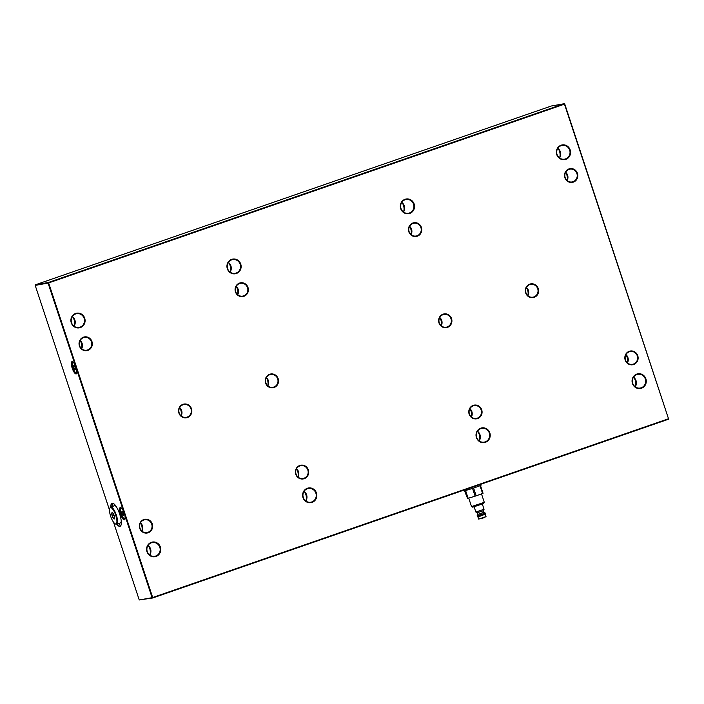 <?xml version="1.0" encoding="UTF-8"?>
<svg xmlns="http://www.w3.org/2000/svg" width="704" height="704" viewBox="0 0 704 704"><rect width="100%" height="100%" fill="white"/><g stroke="black" fill="none" stroke-linecap="round" stroke-linejoin="round"><path stroke-width="1.06" d="M116.741 524.172A12.206 3.643 -109.1 0 0 120.938 525.369A12.206 3.643 -109.1 0 0 119.513 513.594A12.206 3.643 -109.1 0 0 113.344 503.457A12.206 3.643 -109.1 0 0 112.235 503.202A12.206 3.643 -109.1 0 0 110.783 507.003M113.511 522.157L139.242 599.966L152.108 597.687L124.766 515.002A6.486 1.936 70.9 0 1 124.485 519.798A6.486 1.936 70.9 0 1 120.525 514.307A6.486 1.936 70.9 0 1 120.234 507.54A6.486 1.936 70.9 0 1 123.666 511.676L76.516 369.098A6.486 1.936 70.9 0 1 76.234 373.903A6.486 1.936 70.9 0 1 72.274 368.403A6.486 1.936 70.9 0 1 71.984 361.645A6.486 1.936 70.9 0 1 75.416 365.781L48.074 283.096L35.2 285.384L109.49 509.995M35.482 284.777L48.356 282.489L564.177 103.726L551.302 106.014L35.482 284.777L35.2 285.384M564.758 104.034L564.177 103.726L564.758 104.034L668.51 418.748L564.467 104.157L48.646 282.92L152.689 597.511L668.51 418.748L668.518 419.223L152.698 597.986L139.242 599.966M156.024 556.459A7.454 7.102 -100.1 0 1 146.696 547.879A7.454 7.102 -100.1 0 1 158.338 543.849A7.454 7.102 -100.1 0 1 156.024 556.459M312.066 502.383A7.454 7.102 -100.1 0 1 302.746 493.794A7.454 7.102 -100.1 0 1 314.38 489.764A7.454 7.102 -100.1 0 1 312.066 502.383M485.452 442.288A7.454 7.102 -100.1 0 1 476.133 433.708A7.454 7.102 -100.1 0 1 487.766 429.678A7.454 7.102 -100.1 0 1 485.452 442.288M641.502 388.212A7.454 7.102 -100.1 0 1 632.174 379.632A7.454 7.102 -100.1 0 1 643.817 375.593A7.454 7.102 -100.1 0 1 641.502 388.212M565.805 159.342A7.454 7.102 -100.1 0 1 556.486 150.753A7.454 7.102 -100.1 0 1 568.119 146.722A7.454 7.102 -100.1 0 1 565.805 159.342M409.763 213.418A7.454 7.102 -100.1 0 1 400.435 204.838A7.454 7.102 -100.1 0 1 412.078 200.798A7.454 7.102 -100.1 0 1 409.763 213.418M236.377 273.504A7.454 7.102 -100.1 0 1 227.049 264.924A7.454 7.102 -100.1 0 1 238.691 260.894A7.454 7.102 -100.1 0 1 236.377 273.504M80.326 327.589A7.454 7.102 -100.1 0 1 71.007 319A7.454 7.102 -100.1 0 1 82.641 314.97A7.454 7.102 -100.1 0 1 80.326 327.589M447.454 327.395A6.97 6.644 -100.1 0 1 438.733 319.37A6.97 6.644 -100.1 0 1 449.618 315.594A6.97 6.644 -100.1 0 1 447.454 327.395M534.151 297.352A6.97 6.644 -100.1 0 1 525.43 289.326A6.97 6.644 -100.1 0 1 536.316 285.551A6.97 6.644 -100.1 0 1 534.151 297.352M417.305 236.21A6.97 6.644 -100.1 0 1 408.575 228.184A6.97 6.644 -100.1 0 1 419.461 224.409A6.97 6.644 -100.1 0 1 417.305 236.21M573.346 182.134A6.97 6.644 -100.1 0 1 564.626 174.108A6.97 6.644 -100.1 0 1 575.511 170.333A6.97 6.644 -100.1 0 1 573.346 182.134M633.662 364.505A6.97 6.644 -100.1 0 1 624.941 356.47A6.97 6.644 -100.1 0 1 635.826 352.704A6.97 6.644 -100.1 0 1 633.662 364.505M477.611 418.581A6.97 6.644 -100.1 0 1 468.89 410.555A6.97 6.644 -100.1 0 1 479.776 406.78A6.97 6.644 -100.1 0 1 477.611 418.581M304.225 478.676A6.97 6.644 -100.1 0 1 295.504 470.642A6.97 6.644 -100.1 0 1 306.39 466.866A6.97 6.644 -100.1 0 1 304.225 478.676M274.076 387.49A6.97 6.644 -100.1 0 1 265.346 379.456A6.97 6.644 -100.1 0 1 276.232 375.681A6.97 6.644 -100.1 0 1 274.076 387.49M243.918 296.305A6.97 6.644 -100.1 0 1 235.189 288.27A6.97 6.644 -100.1 0 1 246.083 284.504A6.97 6.644 -100.1 0 1 243.918 296.305M87.868 350.381A6.97 6.644 -100.1 0 1 79.147 342.355A6.97 6.644 -100.1 0 1 90.033 338.58A6.97 6.644 -100.1 0 1 87.868 350.381M187.378 417.534A6.97 6.644 -100.1 0 1 178.658 409.499A6.97 6.644 -100.1 0 1 189.543 405.733A6.97 6.644 -100.1 0 1 187.378 417.534M148.183 532.752A6.97 6.644 -100.1 0 1 139.462 524.726A6.97 6.644 -100.1 0 1 150.348 520.951A6.97 6.644 -100.1 0 1 148.183 532.752M147.884 532.321A6.486 6.186 -100.1 0 1 139.762 527.252A6.486 6.186 -100.1 0 1 144.716 519.781A6.486 6.186 -100.1 0 1 147.884 532.321M140.483 522.843A6.486 6.186 -100.1 0 1 141.953 531.142M140.422 522.958A9.618 9.161 -100.1 0 1 141.856 531.054M187.088 417.102A6.486 6.186 -100.1 0 1 178.957 412.025A6.486 6.186 -100.1 0 1 183.92 404.554A6.486 6.186 -100.1 0 1 187.088 417.102M179.678 407.625A6.486 6.186 -100.1 0 1 181.157 415.914M179.617 407.739A9.618 9.161 -100.1 0 1 181.051 415.826M87.578 349.95A6.486 6.186 -100.1 0 1 79.446 344.881A6.486 6.186 -100.1 0 1 84.41 337.41A6.486 6.186 -100.1 0 1 87.578 349.95M80.168 340.472A6.486 6.186 -100.1 0 1 81.638 348.77M80.106 340.586A9.618 9.161 -100.1 0 1 81.541 348.682M243.619 295.874A6.486 6.186 -100.1 0 1 235.497 290.796A6.486 6.186 -100.1 0 1 240.451 283.325A6.486 6.186 -100.1 0 1 243.619 295.874M236.218 286.396A6.486 6.186 -100.1 0 1 237.688 294.686M236.157 286.51A9.618 9.161 -100.1 0 1 237.591 294.598M273.777 387.059A6.486 6.186 -100.1 0 1 265.654 381.982A6.486 6.186 -100.1 0 1 270.609 374.51A6.486 6.186 -100.1 0 1 273.777 387.059M266.376 377.582A6.486 6.186 -100.1 0 1 267.846 385.871M266.314 377.696A9.618 9.161 -100.1 0 1 267.749 385.783M303.934 478.245A6.486 6.186 -100.1 0 1 295.812 473.167A6.486 6.186 -100.1 0 1 300.766 465.696A6.486 6.186 -100.1 0 1 303.934 478.245M296.534 468.758A6.486 6.186 -100.1 0 1 298.003 477.057M296.472 468.882A9.618 9.161 -100.1 0 1 297.906 476.969M477.321 418.15A6.486 6.186 -100.1 0 1 469.19 413.081A6.486 6.186 -100.1 0 1 474.153 405.61A6.486 6.186 -100.1 0 1 477.321 418.15M469.911 408.672A6.486 6.186 -100.1 0 1 471.39 416.97M469.85 408.786A9.618 9.161 -100.1 0 1 471.293 416.882M633.371 364.074A6.486 6.186 -100.1 0 1 625.24 358.996A6.486 6.186 -100.1 0 1 630.194 351.525A6.486 6.186 -100.1 0 1 633.371 364.074M625.962 354.596A6.486 6.186 -100.1 0 1 627.431 362.886M625.9 354.71A9.618 9.161 -100.1 0 1 627.334 362.798M573.056 181.702A6.486 6.186 -100.1 0 1 564.925 176.625A6.486 6.186 -100.1 0 1 569.888 169.162A6.486 6.186 -100.1 0 1 573.056 181.702M565.646 172.225A6.486 6.186 -100.1 0 1 567.125 180.514M565.585 172.339A9.618 9.161 -100.1 0 1 567.019 180.435M417.006 235.787A6.486 6.186 -100.1 0 1 408.883 230.71A6.486 6.186 -100.1 0 1 413.838 223.238A6.486 6.186 -100.1 0 1 417.006 235.787M409.605 226.301A6.486 6.186 -100.1 0 1 411.074 234.599M409.543 226.415A9.618 9.161 -100.1 0 1 410.978 234.511M533.861 296.921A6.486 6.186 -100.1 0 1 525.73 291.852A6.486 6.186 -100.1 0 1 530.684 284.381A6.486 6.186 -100.1 0 1 533.861 296.921M526.451 287.443A6.486 6.186 -100.1 0 1 527.921 295.742M526.39 287.558A9.618 9.161 -100.1 0 1 527.824 295.654M447.163 326.964A6.486 6.186 -100.1 0 1 439.041 321.895A6.486 6.186 -100.1 0 1 443.995 314.424A6.486 6.186 -100.1 0 1 447.163 326.964M439.762 317.486A6.486 6.186 -100.1 0 1 441.232 325.785M439.701 317.601A9.618 9.161 -100.1 0 1 441.135 325.697M641.212 387.781A6.97 6.644 79.9 0 0 637.806 374.308A6.97 6.644 79.9 0 0 632.482 382.334A6.97 6.644 79.9 0 0 641.212 387.781M633.53 377.15A6.97 6.644 -100.1 0 1 635.246 386.839M633.626 377.221A10.094 9.627 -100.1 0 1 635.316 386.734M485.162 441.866A6.97 6.644 79.9 0 0 481.756 428.384A6.97 6.644 79.9 0 0 476.432 436.41A6.97 6.644 79.9 0 0 485.162 441.866M477.479 431.226A6.97 6.644 -100.1 0 1 479.204 440.915M477.576 431.297A10.094 9.627 -100.1 0 1 479.266 440.818M311.775 501.952A6.97 6.644 79.9 0 0 308.37 488.479A6.97 6.644 79.9 0 0 303.046 496.505A6.97 6.644 79.9 0 0 311.775 501.952M304.093 491.322A6.97 6.644 -100.1 0 1 305.818 501.01M304.19 491.392A10.094 9.627 -100.1 0 1 305.879 500.905M155.725 556.028A6.97 6.644 79.9 0 0 152.328 542.555A6.97 6.644 79.9 0 0 147.004 550.581A6.97 6.644 79.9 0 0 155.725 556.028M148.051 545.398A6.97 6.644 -100.1 0 1 149.767 555.086M148.148 545.468A10.094 9.627 -100.1 0 1 149.838 554.99M80.036 327.158A6.97 6.644 79.9 0 0 76.63 313.685A6.97 6.644 79.9 0 0 71.306 321.71A6.97 6.644 79.9 0 0 80.036 327.158M72.354 316.518A6.97 6.644 -100.1 0 1 74.078 326.216M72.45 316.598A10.094 9.627 -100.1 0 1 74.14 326.11M236.086 273.073A6.97 6.644 79.9 0 0 232.681 259.6A6.97 6.644 79.9 0 0 227.357 267.626A6.97 6.644 79.9 0 0 236.086 273.073M228.404 262.442A6.97 6.644 -100.1 0 1 230.12 272.131M228.501 262.513A10.094 9.627 -100.1 0 1 230.19 272.034M409.464 212.986A6.97 6.644 79.9 0 0 406.067 199.514A6.97 6.644 79.9 0 0 400.743 207.539A6.97 6.644 79.9 0 0 409.464 212.986M401.79 202.356A6.97 6.644 -100.1 0 1 403.506 212.045M401.887 202.426A10.094 9.627 -100.1 0 1 403.577 211.939M565.514 158.91A6.97 6.644 79.9 0 0 562.109 145.429A6.97 6.644 79.9 0 0 556.785 153.454A6.97 6.644 79.9 0 0 565.514 158.91M557.832 148.271A6.97 6.644 -100.1 0 1 559.557 157.96M557.929 148.342A10.094 9.627 -100.1 0 1 559.618 157.863M124.766 515.002L123.666 511.676M76.516 369.098L75.416 365.781M121.255 521.074A9.082 2.71 70.9 0 1 120.991 522.21L121.238 521.646A8.606 2.57 -109.1 0 0 121.29 521.497M116.019 506.282A8.606 2.57 -109.1 0 0 115.887 506.202L115.342 505.903A9.082 2.71 70.9 0 1 116.248 506.634M113.186 503.404A12.021 3.59 -109.1 0 0 112.605 506.37M118.554 523.538A12.021 3.59 -109.1 0 0 120.85 525.51M113.458 503.518A12.021 3.59 -109.1 0 0 112.473 503.325A12.021 3.59 -109.1 0 0 112.306 503.369A12.021 3.59 -109.1 0 0 111.047 506.906M116.996 524.075A12.021 3.59 -109.1 0 0 120.173 526.082A12.021 3.59 -109.1 0 0 120.991 525.254M668.518 419.223L668.8 418.616M152.698 597.986L152.108 597.687L152.698 597.986M48.356 282.489L48.074 283.096L48.646 282.92L48.356 282.489M112.825 512.943L111.839 513.119L112.244 515.944L113.643 518.593L114.646 518.241M114.101 515.302L112.244 515.944M114.638 518.417L113.643 518.593M109.771 508.314A8.606 2.57 70.9 0 1 115.764 515.319A8.606 2.57 70.9 0 1 115.122 523.758A8.606 2.57 70.9 0 1 110.774 516.622A8.606 2.57 70.9 0 1 109.771 508.314L110.009 507.751A9.082 2.71 70.9 0 1 110.66 507.038L114.391 505.754A9.082 2.71 70.9 0 1 115.342 505.903M120.991 522.21A9.082 2.71 70.9 0 1 120.34 522.922A9.082 2.71 70.9 0 1 120.217 522.949M110.66 507.038A9.082 2.71 70.9 0 1 116.345 515.143A9.082 2.71 70.9 0 1 116.609 524.207A9.082 2.71 70.9 0 1 115.658 524.058L115.122 523.758M114.206 515.601A3.362 1.003 70.9 0 1 114.55 518.69A3.362 1.003 70.9 0 1 112.253 516.102A3.362 1.003 70.9 0 1 112.455 512.653A3.362 1.003 70.9 0 1 114.206 515.601M75.152 369.714L74.219 368.579A2.209 0.66 -109.1 0 0 75.152 369.714L75.152 369.714A2.209 0.66 -109.1 0 0 75.425 369.538A2.209 0.66 -109.1 0 0 75.486 368.79L75.161 369.723M75.381 368.157L74.219 368.579M74.105 365.605L73.92 365.526A2.209 0.66 -109.1 0 0 73.594 366.45L73.929 365.526A2.209 0.66 -109.1 0 1 74.052 365.57A2.209 0.66 -109.1 0 1 74.862 366.67L74.879 366.696A2.209 0.66 -109.1 0 1 75.478 368.764L75.486 368.79M74.562 366.124L73.594 366.45M73.594 366.458L73.603 366.476A2.209 0.66 -109.1 0 0 74.202 368.553L73.603 366.476M74.193 363.422A5.386 1.61 -109.1 0 0 72.389 362.956A5.386 1.61 -109.1 0 0 72.354 363.053A5.386 1.61 -109.1 0 0 73.058 368.254A5.386 1.61 -109.1 0 0 75.742 372.618A5.386 1.61 -109.1 0 0 76.868 371.14M76.498 368.57A5.386 1.61 -109.1 0 0 75.75 366.265M75.944 372.706A5.773 1.725 -109.1 0 0 76.173 372.856A5.773 1.725 -109.1 0 0 76.78 372.953A5.773 1.725 -109.1 0 0 76.833 372.926L76.78 372.953M72.996 362.05L73.058 362.032A5.773 1.725 -109.1 0 0 72.996 362.05A5.773 1.725 -109.1 0 0 72.582 362.498A5.773 1.725 -109.1 0 0 72.547 362.604M123.262 515.557L122.32 514.131A2.209 0.66 -109.1 0 0 123.262 515.557L123.27 515.566A2.209 0.66 -109.1 0 0 123.675 515.434A2.209 0.66 -109.1 0 0 123.746 514.967L123.27 515.566M123.543 513.7L122.311 514.122L121.836 512.09L122.32 511.482A2.209 0.66 -109.1 0 1 123.262 512.899L123.279 512.934A2.209 0.66 -109.1 0 1 123.746 514.95L123.746 514.967M122.646 511.79L121.827 512.072L122.311 511.474A2.209 0.66 -109.1 0 0 122.302 511.465A2.209 0.66 -109.1 0 0 121.836 512.063L121.836 512.09A2.209 0.66 -109.1 0 0 122.311 514.105M122.443 509.318A5.386 1.61 -109.1 0 0 120.771 508.622A5.386 1.61 -109.1 0 0 120.639 508.851A5.386 1.61 -109.1 0 0 121.273 514.043A5.386 1.61 -109.1 0 0 123.992 518.514A5.386 1.61 -109.1 0 0 125.118 517.035M124.749 514.466A5.386 1.61 -109.1 0 0 124.001 512.16M121.246 507.945L121.308 507.927A5.773 1.725 -109.1 0 0 121.246 507.945A5.773 1.725 -109.1 0 0 120.982 508.147A5.773 1.725 -109.1 0 0 120.833 508.402A5.773 1.725 -109.1 0 0 120.745 508.658M124.194 518.602A5.773 1.725 -109.1 0 0 124.423 518.751A5.773 1.725 -109.1 0 0 125.03 518.848A5.773 1.725 -109.1 0 0 125.083 518.822M463.637 490.23L463.848 490.882L465.001 490.706L473.686 488.057L480.48 485.549L481.096 485.17L480.806 484.282M478.641 519.068L482.777 518.17L486.033 516.622L478.641 519.068L477.963 517.018L485.628 514.034L485.32 513.102L483.859 512.371L483.322 510.734L484.062 509.282L482.363 504.152M477.963 517.018L477.418 516.745L485.628 514.034M477.409 516.736L477.11 515.83L485.329 513.11M477.11 515.821L477.84 514.369L483.868 512.38M477.84 514.369L477.303 512.732L483.322 510.743M477.303 512.732L475.851 512.002L484.062 509.291M484.29 502.339L471.522 506.563L472.736 507.17L483.674 503.554L484.29 502.322L481.501 493.891M467.57 498.458L465.001 490.714L465.59 490.565L468.151 498.309L467.57 498.458L464.561 490.811M475.121 496.188L472.56 488.435L473.607 488.083L476.168 495.836L468.151 498.309M482.592 493.495L480.022 485.751L480.489 485.549L483.05 493.302L476.168 495.836M480.462 518.619L484.299 517.352M116.609 524.207L120.34 522.922M72.389 362.956L72.582 362.498M120.639 508.851L120.833 508.402M486.033 516.622L485.355 514.571M475.842 512.002L474.153 506.871M471.513 506.554L468.732 498.133"/></g></svg>
